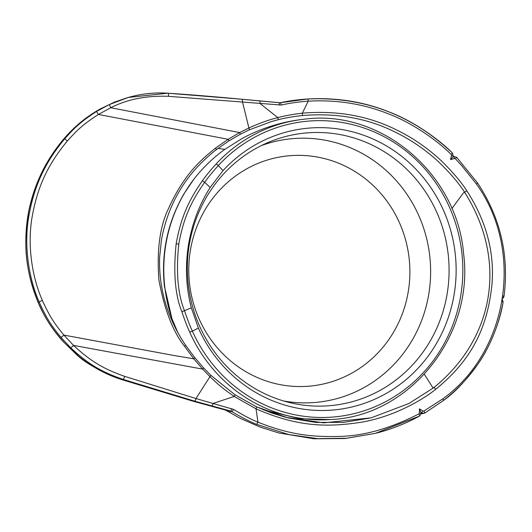 <?xml version="1.0" encoding="UTF-8"?>
<svg xmlns="http://www.w3.org/2000/svg" width="532" height="532" viewBox="0 0 532 532"><rect width="100%" height="100%" fill="white"/><g stroke="black" fill="none" stroke-linecap="round" stroke-linejoin="round"><path stroke-width="0.8" d="M249.096 129.914L271.593 121.515L277.884 119.806C284.241 118.097 292.341 116.688 302.196 115.57C335.911 112.718 366.528 118.044 394.046 131.537C410.81 139.603 425.933 149.958 439.405 162.599C450.724 173.751 459.096 183.587 464.522 192.118C507.355 259.616 495.139 337.654 433.913 387.595L408.875 403.522L371.077 417.859L343.792 422.361L315.709 422.408L288.131 417.933L256.577 406.854L234.891 394.711L210.725 375.213A2.301 0.485 -45.7 0 0 210.652 375.18M263.28 409.773L300.221 418.864M70.889 347.975L73.529 345.394L202.632 369.102A2.301 0.379 -42.7 0 0 203.517 367.798L210.725 375.213A2.301 0.485 -45.7 0 1 209.954 376.663L202.632 369.102L193.788 358.801L184.498 346.259C172.867 331.516 164.335 309.391 158.895 279.885C156.667 249.481 160.006 225.442 168.897 207.773C184.69 172.774 202.765 158.516 215.527 148.102L228.162 139.304L239.673 132.568L248.903 127.959C259.616 123.111 269.278 119.66 277.89 117.612C284.294 115.836 292.44 114.36 302.329 113.176C336.483 110.29 367.499 115.683 395.376 129.349C412.36 137.522 427.675 148.009 441.321 160.817C452.792 172.109 461.277 182.077 466.77 190.722C486.507 221.352 494.86 253.066 491.827 285.87C487.006 328.763 471.492 360.104 435.675 389.324C422.588 399.938 394.731 416.037 363.236 421.923C327.606 427.628 297.794 427.083 256.032 408.829L234.226 396.453C225.861 390.648 221.152 387.349 209.954 376.663L195.989 398.548L124.561 376.317C105.163 369.467 91.823 362.425 73.529 345.394L63.88 335.094C54.969 324.128 50.234 317.797 42.374 300.447C32.625 278.449 27.451 247.998 31.627 219.876C36.522 189.871 46.317 166.243 67.338 141.013C76.881 130.373 82.566 124.688 98.433 114.447L110.742 107.737C127.281 99.278 146.506 95.474 168.411 96.325L281.288 105.037C289.541 103.155 298.519 101.865 308.214 101.166C336.949 99.604 363.868 103.913 388.972 114.101C413.391 123.271 439.033 141.984 451.289 154.632L451.542 155.517L450.524 159.633L454.494 158.509L455.392 158.755L461.643 165.558L476.439 184.025C524.226 250.379 508.406 351.652 442.797 398.86L423.944 411.043L423.02 411.023L419.429 408.862L419.402 413.078L418.93 413.876C390.335 428.519 363.622 436.034 338.778 436.42C311.373 437.111 289.588 434.724 257.947 422.155C251.21 419.455 243.097 415.213 233.621 409.427L195.989 398.548A2.301 0.958 -73.8 0 1 194.393 401.068L122.879 379.329C103.108 372.447 89.522 365.278 70.889 347.975L61.067 337.507C51.996 326.296 47.175 319.818 39.169 302.01C29.273 279.519 24 248.331 28.276 219.536C33.29 188.807 43.318 164.607 64.731 138.786C74.48 127.853 80.285 122.014 96.452 111.514L108.98 104.718L128.325 97.436L167.686 93.213C187.224 94.45 211.882 96.452 241.654 99.225L280.178 102.749C288.59 100.9 297.754 99.65 307.669 98.985C336.749 97.403 363.994 101.765 389.397 112.072C414.109 121.356 440.064 140.295 452.466 153.09L451.289 154.632M189.725 332.168C187.364 327.14 184.75 320.337 181.871 311.772C175.108 295.027 173.206 272.377 176.165 243.816C180.621 218.898 187.809 201.601 202.379 180.8C205.758 175.979 210.313 170.393 216.045 164.055A2.301 0.512 42.7 0 1 218.313 165.598L223.021 170.626L210.153 187.47C199.094 204.92 191.819 224.338 188.328 245.731C185.123 267.137 186.114 287.825 191.314 307.809L198.37 328.038L192.391 331.15C190.044 326.129 187.43 319.353 184.538 310.814C177.814 294.342 175.899 272.105 178.792 244.102C183.161 219.669 190.257 202.719 204.667 182.283C208.045 177.482 212.594 171.922 218.313 165.598A148.481 141.918 85 0 1 430.847 176.105A148.481 141.918 85 0 1 396.52 395.283A148.481 141.918 85 0 1 192.391 331.15L189.725 332.168A150.775 144.112 -95 0 0 330.419 419.555C409.62 416.583 474.511 335.639 463.572 253.578C457.015 173.286 380.639 108.834 304.218 119.201A150.775 144.112 -95 0 0 216.045 164.055M304.218 119.201C282.332 121.589 261.638 128.013 242.146 138.473L224.843 149.339C213.206 157.698 202.845 167.7 193.768 179.324A146.014 139.557 -95 0 0 165.618 245.91A146.014 139.557 85 0 0 171.942 318.675L177.901 332.68M202.379 180.8L204.667 182.283L210.153 187.47M223.021 170.626A141.472 135.221 -95 0 1 381.178 142.968A141.472 135.221 -95 0 1 454.368 292.986A141.472 135.221 -95 0 1 339.469 409.301A141.472 135.221 -95 0 1 198.37 328.038M191.314 307.809L181.871 311.772M189.053 246.17A136.877 130.825 -95 0 1 295.712 134.323A136.877 130.825 -95 0 1 447.372 292.44A136.877 130.825 -95 0 1 319.406 406.135A136.877 130.825 -95 0 1 189.053 246.17M171.942 318.675L164.328 285.644M164.508 287.24C160.89 253.97 167.301 222.941 183.759 194.16L193.768 179.324M128.312 97.442L114.493 102.124L100.568 108.781C86.044 117.306 77.865 123.198 63.707 139.078C44.183 162.599 34.733 184.265 28.908 210.579C23.787 241.109 23.893 266.213 38.144 302.302C45.1 317.857 49.955 326.382 63.986 342.362L75.172 353.215C83.93 362.319 99.491 371.123 121.855 379.622L193.482 401.301L229.897 411.283A4.595 4.549 -113.5 0 1 231.147 411.801L229.684 411.249M421.284 413.218L419.655 415.997L375.393 433.361L346.831 438.242L317.518 438.641L288.81 434.558L256.717 424.383C249.807 421.657 241.508 417.387 231.819 411.562L229.492 411.176M231.806 408.636A2.301 0.612 -75.4 0 1 230.609 411.037L194.393 401.068M231.147 411.801L231.819 411.562A2.301 0.479 -58.2 0 0 233.621 409.427M502.082 298.937L503.106 301.943C500.413 320.091 490.531 346.259 478.268 363.575C466.185 380.4 454.607 392.689 443.528 400.456L424.702 413.125L421.317 413.145M418.93 413.876A2.301 0.392 -118.7 0 1 419.655 415.997C405.63 423.665 390.874 429.45 375.393 433.361L344.955 438.521L313.966 438.787L278.755 432.955L260.082 427.043L240.098 418.272L225.768 410.225M419.429 408.862L421.317 413.204L419.402 413.078M453.317 156.455L456.662 157.273L455.392 158.755M454.494 158.509A2.301 0.399 74.2 0 0 453.483 156.408L450.524 159.633M259.383 100.927A2.301 0.805 95.5 0 1 259.443 100.927L280.184 102.749A2.301 0.605 77.9 0 1 281.288 105.037M216.271 149.685L228.68 141.033L239.999 134.423L249.056 129.928M168.411 96.325A2.301 0.924 93.8 0 0 167.753 93.213L241.721 99.225A2.301 0.984 95.5 0 1 242.459 101.825L248.903 127.959A2.301 0.672 65.3 0 1 249.076 129.921L271.613 121.509M278.914 102.822A2.301 0.638 95.6 0 1 279.327 105.163M435.675 389.324A2.301 0.372 -127.4 0 0 433.913 387.595L432.769 387.555L424.317 374.295M61.067 337.507L63.88 335.094L174.489 355.589L193.788 358.801L194.812 357.677L203.517 367.798A2.301 0.379 -42.7 0 0 203.457 367.772M211.616 405.949A2.301 0.778 -74.6 0 0 213.019 403.456A183.886 1.31 -18.1 0 1 219.463 401.321A183.886 1.31 161.9 0 1 234.226 396.453A2.301 0.412 -56.5 0 0 234.898 394.717A2.301 0.412 -56.5 0 0 234.838 394.697M256.717 424.383L257.947 422.155L256.032 408.829L256.617 406.854L271.42 412.905L285.79 417.327L323.762 422.86L371.077 417.853M280.184 102.749L307.682 98.985A2.301 0.392 86.4 0 1 308.214 101.166L302.329 113.176A2.301 0.392 84.2 0 1 302.196 115.57M466.77 190.722L463.212 193.136L451.874 208.617M176.165 243.816L178.792 244.102M283.656 400.988A132.395 126.543 85 0 0 428.965 292.919A132.395 126.543 -95 0 0 261.378 145.582M190.21 251.403A115.644 110.53 -95 0 1 317.165 157.013A115.644 110.53 -95 0 1 408.443 290.499A115.644 110.53 85 0 1 281.481 384.889A115.644 110.53 85 0 1 190.21 251.403M218.014 148.381L224.843 149.339M184.498 346.259L185.668 345.334C176.73 332.221 169.994 318.089 165.459 302.934C161.023 287.998 159.088 272.75 159.653 257.195L161.449 239.772C168.405 202.732 186.685 172.694 216.291 149.672L228.707 141.02L240.018 134.416L249.076 129.921M215.527 148.102A2.301 0.359 52.7 0 1 216.291 149.672M228.707 141.02A2.301 0.479 57.6 0 0 228.162 139.304L98.433 114.447L96.452 111.514M185.668 345.334L194.759 357.657M108.98 104.718A2.301 0.366 64.7 0 1 110.742 107.737L239.673 132.568A2.301 0.585 61.9 0 1 240.018 134.416M67.338 141.013L64.731 138.786L63.707 139.078M42.374 300.447L38.144 302.302A4.595 0.572 157.3 0 0 38.118 302.422C44.349 317.198 52.961 330.518 63.94 342.389L79.122 356.58C92.342 367.14 106.533 374.807 121.688 379.589A4.595 1.742 107.5 0 1 121.529 379.516M124.561 376.317A2.301 0.891 -72.4 0 1 122.879 379.329L121.855 379.622A4.595 1.742 107.5 0 1 121.682 379.589L193.302 401.274L229.891 411.289M421.238 413.889L424.722 413.118A2.301 0.386 -120.5 0 0 423.944 411.043M424.722 413.118L443.555 400.443A2.301 0.372 -127.4 0 0 442.797 398.86M443.555 400.443C475.655 375.253 495.518 342.415 503.139 301.923L501.962 301.558M423.02 411.023L421.317 412.998M114.46 102.137A4.595 0.878 -112.1 0 1 114.48 102.131L100.548 108.787A4.595 0.512 -119 0 0 100.528 108.801M453.483 156.408L456.662 157.273L477.61 183.088L476.439 184.025M502.481 298.425A3.219 3.172 -105.9 0 0 504.017 296.105L502.866 295.779M453.35 156.202L451.542 155.517M241.721 99.225L259.436 100.927A2.301 0.805 95.5 0 1 260.002 103.427A183.886 25.35 36.2 0 0 264.344 106.919A183.886 25.35 -143.8 0 0 277.89 117.612A2.301 0.545 75.9 0 1 277.884 119.806M299.064 418.731L330.419 419.555M100.548 108.787C86.457 116.628 74.174 126.716 63.687 139.058C45.925 160.125 34.281 184.119 28.755 211.051C22.776 242.532 25.895 272.989 38.118 302.422M477.61 183.088C500.366 217.515 509.177 255.18 504.05 296.085L502.088 298.618M453.311 156.488L452.506 153.096C411.575 114.513 363.303 96.478 307.682 98.985M167.74 93.213C154.719 92.322 141.579 93.732 128.325 97.436M114.48 102.131L127.228 97.748"/></g></svg>

